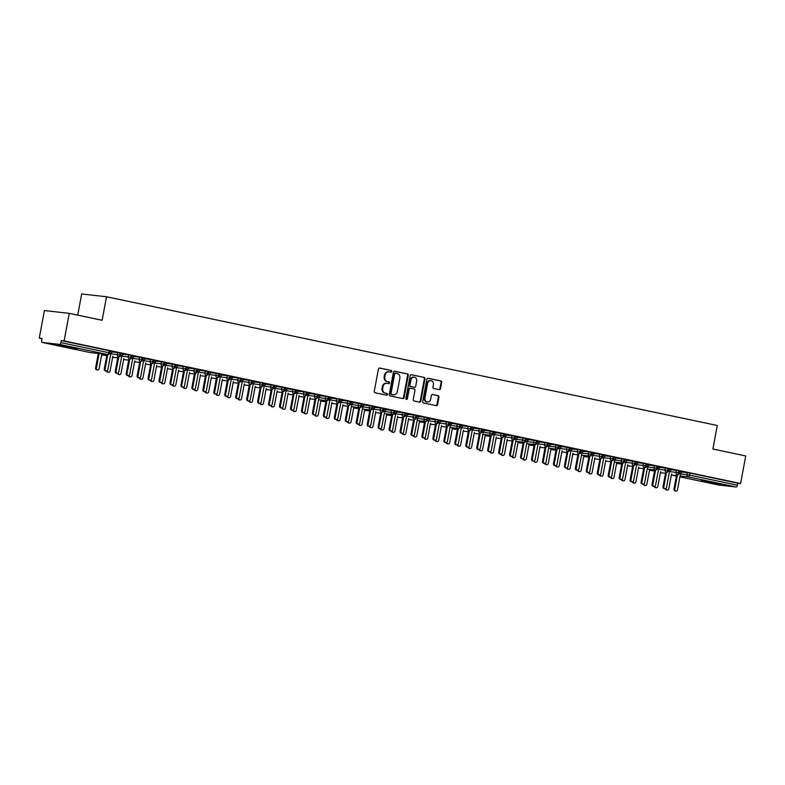 <?xml version="1.0" encoding="UTF-8"?>
<svg xmlns="http://www.w3.org/2000/svg" width="785" height="785" viewBox="0 0 785 785"><rect width="100%" height="100%" fill="white"/><g stroke="black" fill="none" stroke-linecap="round" stroke-linejoin="round"><path stroke-width="1.18" d="M391.744 371.482A0.883 0.765 96.4 0 0 391.156 370.461L379.734 368.057A1.256 1.099 96.4 0 0 378.419 369.058L374.259 391.293A1.256 1.099 96.4 0 0 375.102 392.755L386.534 395.169A0.883 0.765 96.4 0 0 386.858 393.432L385.376 393.128A4.023 3.513 96.4 0 1 382.678 388.447L383.021 386.593A4.023 3.513 96.4 0 1 386.917 383.315A4.023 3.513 96.4 0 1 387.201 383.365L388.683 383.679A0.883 0.765 96.4 0 0 389.007 381.952L387.525 381.638A4.023 3.513 96.4 0 1 384.827 376.957L385.17 375.102A4.023 3.513 96.4 0 1 389.066 371.835A4.023 3.513 96.4 0 1 389.35 371.884L390.832 372.188A0.883 0.765 96.4 0 0 391.744 371.482M390.498 372.119A0.883 0.765 96.4 0 0 390.537 370.392L379.39 368.047M386.191 395.09A0.883 0.765 96.4 0 0 386.24 393.363L385.376 393.128M388.349 383.61A0.883 0.765 96.4 0 0 388.389 381.883L387.525 381.638M706.166 482L701.182 480.705L706.098 481.274L720.826 484.384L706.166 482M62.535 346.342L57.55 345.047L62.466 345.606L77.195 348.726L62.535 346.342M439.237 389.645A1.256 1.099 96.4 0 0 440.542 388.644L441.71 382.403A1.256 1.099 96.4 0 0 440.866 380.941L428.178 378.262A1.256 1.099 96.4 0 0 426.863 379.273L422.703 401.508A1.256 1.099 96.4 0 0 423.547 402.97L436.244 405.639A1.256 1.099 96.4 0 0 437.549 404.638L438.952 397.102A1.256 1.099 96.4 0 0 438.108 395.64L432.682 394.492A1.256 1.099 96.4 0 0 431.377 395.503L430.68 399.241A3.366 2.934 96.4 0 1 424.921 398.024L427.658 383.384A3.366 2.934 96.4 0 1 433.418 384.601L432.957 387.044A1.256 1.099 96.4 0 0 433.801 388.506L439.237 389.645M42.243 342.446L90.147 352.543L107.545 354.496L59.64 344.399L42.243 342.446A1.923 0.932 -78.1 0 1 42.204 342.437A1.923 0.932 -78.1 0 1 41.664 340.454L42.047 338.443L39.25 338.129L44.411 310.566L69.257 313.362L64.095 340.916L61.299 340.602L60.926 342.613L108.83 352.71L109.203 350.699L61.299 340.602M69.257 313.362L102.119 320.29L106.525 296.759L717.284 425.49L712.888 449.02L745.75 455.948L740.589 483.501L64.095 340.916M408.269 375.348A1.256 1.099 96.4 0 0 407.415 373.896L394.727 371.217A1.256 1.099 96.4 0 0 393.422 372.227L389.262 394.453A1.256 1.099 96.4 0 0 390.106 395.915L402.793 398.594A1.256 1.099 96.4 0 0 404.108 397.583L408.269 375.348L407.641 375.279A1.256 1.099 96.4 0 0 406.797 373.817L394.394 371.207M411.448 374.739L424.145 377.418A1.256 1.099 96.4 0 1 424.989 378.88L420.829 401.106A1.256 1.099 96.4 0 1 419.514 402.116L414.087 400.968A1.256 1.099 96.4 0 1 413.244 399.506L414.931 390.498A1.256 1.099 96.4 0 0 414.087 389.036L410.486 388.271A1.256 1.099 96.4 0 0 409.181 389.281L407.425 398.672A0.883 0.765 96.4 0 1 405.914 398.348L410.143 375.75A1.256 1.099 96.4 0 1 411.448 374.739L411.271 374.72M106.525 296.759L81.679 293.963L77.715 315.138M59.64 344.399A1.923 0.932 -78.1 0 0 60.926 342.613M740.589 483.501L737.802 483.187L737.419 485.209A1.923 0.932 101.9 0 1 736.134 486.985L718.746 485.032A1.923 0.932 101.9 0 1 718.697 485.032A1.923 0.932 101.9 0 1 718.658 485.012M41.997 338.708L39.25 338.129M112.53 351.915L110.086 351.366M737.802 483.187L689.897 473.09L689.515 475.111L737.419 485.209M680.458 473.924L686.944 474.66L687.317 472.639L682.126 472.06M687.317 472.639L689.897 473.09M109.203 350.699L110.165 350.944L109.782 352.956L108.83 352.71A1.923 0.932 -78.1 0 1 107.545 354.496A1.923 1.678 96.4 0 0 107.682 354.516A1.923 1.923 0 0 0 109.782 352.956M669.507 471.618L675.983 472.344L676.366 470.333L679.839 471.02L679.467 473.031L678.564 472.796A1.923 0.932 101.9 0 1 677.278 474.582L677.367 474.591C678.77 474.444 679.476 473.924 679.467 473.031M676.366 470.333L671.175 469.754M682.214 471.991L679.761 471.442M658.546 469.312L665.032 470.038L665.405 468.027L668.889 468.714L668.506 470.725L667.603 470.49A1.923 0.932 101.9 0 1 666.318 472.276L666.406 472.285C667.819 472.138 668.516 471.618 668.506 470.725M665.405 468.027L660.214 467.438M665.003 488.721L664.188 488.633A1.599 1.393 -83.6 0 1 663.001 486.759L663.806 486.847A1.599 1.393 96.4 0 0 666.553 487.426L669.634 470.941L671.626 469.724L668.81 469.126M647.596 466.996L654.082 467.732L654.455 465.711L657.928 466.408L657.555 468.419L656.653 468.184A1.923 0.932 101.9 0 1 655.367 469.96L647.213 469.047L655.455 469.979C656.859 469.832 657.565 469.312 657.555 468.419M654.455 465.711L649.264 465.132M660.303 467.369L657.85 466.82M636.645 464.691L643.121 465.417L643.494 463.405L646.977 464.092L646.605 466.104L645.692 465.868A1.923 0.932 101.9 0 1 644.416 467.654L644.495 467.664C645.908 467.517 646.605 466.996 646.605 466.104M643.494 463.405L638.303 462.826M649.352 465.063L646.899 464.514M625.684 462.385L632.17 463.111L632.543 461.099L636.017 461.786L635.644 463.798L634.741 463.562A1.923 0.932 101.9 0 1 633.456 465.348L633.544 465.358C634.947 465.211 635.654 464.691 635.644 463.798M632.543 461.099L627.352 460.51M638.391 462.757L635.938 462.198M614.733 460.079L621.21 460.805L621.592 458.793L625.066 459.48L624.693 461.492L623.79 461.256A1.923 0.932 101.9 0 1 622.505 463.032L614.351 462.12L622.583 463.052C623.996 462.905 624.693 462.385 624.693 461.492M621.592 458.793L616.392 458.204M627.441 460.442L624.988 459.892M603.773 457.763L610.259 458.489L610.632 456.477L614.106 457.164L613.733 459.186L612.83 458.94A1.923 0.932 101.9 0 1 611.544 460.726L611.633 460.736C613.036 460.589 613.742 460.069 613.733 459.186M610.632 456.477L605.441 455.899M616.48 458.136L614.037 457.586M592.822 455.457L599.298 456.183L599.681 454.172L603.155 454.858L602.782 456.87L601.879 456.635A1.923 0.932 101.9 0 1 600.594 458.42L600.672 458.43C602.085 458.283 602.782 457.763 602.782 456.87M599.681 454.172L594.481 453.583M605.529 455.83L603.076 455.271M581.862 453.151L588.348 453.877L588.721 451.866L592.204 452.552L591.821 454.564L590.919 454.329A1.923 0.932 101.9 0 1 589.633 456.105L581.479 455.192L589.721 456.124C591.125 455.977 591.831 455.457 591.821 454.564M588.721 451.866L583.53 451.277M594.569 453.514L592.125 452.965M570.911 450.835L577.387 451.561L577.77 449.55L581.243 450.237L580.871 452.258L579.968 452.013A1.923 0.932 101.9 0 1 578.682 453.799L578.761 453.808C580.174 453.661 580.871 453.151 580.871 452.258M577.77 449.55L572.569 448.971M583.618 451.208L581.165 450.659M559.95 448.529L566.436 449.255L566.809 447.244L570.293 447.931L569.91 449.942L569.007 449.707A1.923 0.932 101.9 0 1 567.722 451.493L567.81 451.503C569.213 451.355 569.92 450.835 569.91 449.942M566.809 447.244L561.618 446.655M572.658 448.902L570.214 448.343M549 446.223L555.476 446.95L555.859 444.938L559.332 445.625L558.959 447.636L558.057 447.401A1.923 0.932 101.9 0 1 556.771 449.177L548.617 448.264L556.85 449.197C558.263 449.049 558.959 448.529 558.959 447.636M555.859 444.938L550.668 444.349M561.707 446.587L559.254 446.037M538.039 443.908L544.525 444.634L544.898 442.622L548.381 443.309L547.999 445.33L547.096 445.085A1.923 0.932 101.9 0 1 545.81 446.871L545.899 446.881C547.302 446.734 548.009 446.223 547.999 445.33M544.898 442.622L539.707 442.043M544.496 463.327L543.681 463.238A1.599 1.393 -83.6 0 1 542.494 461.354L543.298 461.443A1.599 1.393 96.4 0 0 546.036 462.022L549.127 445.537L551.119 444.32L548.303 443.731M527.088 441.602L533.564 442.328L533.947 440.316L537.421 441.003L537.048 443.015L536.145 442.779A1.923 0.932 101.9 0 1 534.86 444.565L526.706 443.643M533.947 440.316L528.756 439.728M539.795 441.975L537.342 441.425M516.128 439.296L522.614 440.022L522.987 438.01L526.47 438.697L526.087 440.709L525.185 440.473A1.923 0.932 101.9 0 1 523.899 442.249L515.745 441.337L523.987 442.269C525.401 442.122 526.097 441.602 526.087 440.709M522.987 438.01L517.796 437.422M528.845 439.669L526.392 439.109M505.177 436.98L511.653 437.706L512.036 435.695L515.51 436.382L515.137 438.403L514.234 438.158A1.923 0.932 101.9 0 1 512.948 439.943L513.027 439.953C514.44 439.806 515.146 439.296 515.137 438.403M512.036 435.695L506.845 435.116M511.624 456.399L510.819 456.311A1.599 1.393 -83.6 0 1 509.622 454.427L510.436 454.515A1.599 1.393 96.4 0 0 513.174 455.094L516.255 438.609L518.247 437.392L515.431 436.803M494.216 434.674L500.702 435.4L501.075 433.389L504.559 434.076L504.176 436.087L503.273 435.852A1.923 0.932 101.9 0 1 501.988 437.637L502.076 437.647C503.489 437.5 504.186 436.98 504.176 436.087M501.075 433.389L495.885 432.8M506.933 435.047L504.48 434.498M483.266 432.368L489.742 433.094L490.125 431.083L493.598 431.77L493.225 433.781L492.323 433.546A1.923 0.932 101.9 0 1 491.037 435.322L482.883 434.409L491.116 435.341C492.529 435.194 493.235 434.674 493.225 433.781M490.125 431.083L484.934 430.494M495.973 432.741L493.52 432.182M472.305 430.052L478.791 430.779L479.164 428.767L482.647 429.454L482.265 431.475L481.362 431.23A1.923 0.932 101.9 0 1 480.077 433.016L480.165 433.026C481.578 432.878 482.275 432.368 482.265 431.475M479.164 428.767L473.973 428.188M485.022 430.425L482.569 429.876M461.354 427.746L467.831 428.473L468.213 426.461L471.687 427.148L471.314 429.159L470.411 428.924A1.923 0.932 101.9 0 1 469.126 430.71L469.204 430.72C470.617 430.572 471.324 430.052 471.314 429.159M468.213 426.461L463.022 425.882M474.061 428.119L471.608 427.57M450.394 425.441L456.88 426.167L457.253 424.155L460.736 424.842L460.353 426.854L459.451 426.618A1.923 0.932 101.9 0 1 458.165 428.394L450.011 427.482L458.254 428.414C459.667 428.267 460.363 427.746 460.353 426.854M457.253 424.155L452.062 423.566M463.111 425.813L460.658 425.254M439.443 423.125L445.929 423.851L446.302 421.839L449.776 422.526L449.403 424.548L448.5 424.302A1.923 0.932 101.9 0 1 447.214 426.088L447.303 426.098C448.706 425.951 449.412 425.441 449.403 424.548M446.302 421.839L441.111 421.26M452.15 423.498L449.697 422.948M428.482 420.819L434.968 421.545L435.341 419.533L438.825 420.22L438.442 422.232L437.539 421.996A1.923 0.932 101.9 0 1 436.254 423.782L436.342 423.792C437.755 423.645 438.452 423.125 438.442 422.232M435.341 419.533L430.151 418.954M441.199 421.192L438.746 420.642M417.532 418.513L424.018 419.239L424.391 417.227L427.864 417.914L427.491 419.926L426.589 419.69A1.923 0.932 101.9 0 1 425.303 421.466L417.149 420.554L425.391 421.486C426.795 421.339 427.501 420.819 427.491 419.926M424.391 417.227L419.2 416.639M430.239 418.886L427.786 418.326M406.581 416.197L413.057 416.923L413.43 414.912L416.913 415.599L416.541 417.62L415.628 417.375A1.923 0.932 101.9 0 1 414.352 419.161L414.431 419.17C415.844 419.023 416.541 418.513 416.541 417.62M413.43 414.912L408.239 414.333M419.288 416.57L416.835 416.021M395.62 413.891L402.106 414.617L402.479 412.606L405.953 413.293L405.58 415.304L404.677 415.069A1.923 0.932 101.9 0 1 403.392 416.855L403.48 416.864C404.883 416.717 405.59 416.197 405.58 415.304M402.479 412.606L397.288 412.027M408.328 414.264L405.874 413.715M384.67 411.585L391.146 412.311L391.529 410.3L395.002 410.987L394.629 412.998L393.727 412.763A1.923 0.932 101.9 0 1 392.441 414.539L384.287 413.626L392.52 414.558C393.933 414.411 394.629 413.891 394.629 412.998M391.529 410.3L386.328 409.711M397.377 411.958L394.924 411.399M373.709 409.27L380.195 409.996L380.568 407.984L384.042 408.671L383.669 410.692L382.766 410.447A1.923 0.932 101.9 0 1 381.481 412.233L381.569 412.243C382.972 412.105 383.679 411.585 383.669 410.692M380.568 407.984L375.377 407.405M386.416 409.642L383.973 409.093M362.758 406.964L369.235 407.69L369.617 405.678L373.091 406.365L372.718 408.377L371.815 408.141A1.923 0.932 101.9 0 1 370.53 409.927L362.376 409.005M369.617 405.678L364.417 405.099M375.465 407.337L373.012 406.787M351.798 404.658L358.284 405.384L358.657 403.372L362.14 404.059L361.757 406.071L360.855 405.835A1.923 0.932 101.9 0 1 359.569 407.611L351.415 406.699L359.658 407.631C361.061 407.484 361.767 406.964 361.757 406.071M358.657 403.372L353.466 402.784M364.505 405.031L362.062 404.471M340.847 402.342L347.323 403.068L347.706 401.057L351.18 401.743L350.807 403.765L349.904 403.519A1.923 0.932 101.9 0 1 348.618 405.305L348.697 405.315C350.11 405.178 350.807 404.658 350.807 403.765M347.706 401.057L342.505 400.478M353.554 402.715L351.101 402.165M329.886 400.036L336.373 400.762L336.745 398.751L340.229 399.437L339.846 401.449L338.943 401.213A1.923 0.932 101.9 0 1 337.658 402.999L337.746 403.009C339.149 402.862 339.856 402.342 339.846 401.449M336.745 398.751L331.555 398.172M342.594 400.409L340.15 399.859M318.936 397.73L325.412 398.456L325.795 396.445L329.268 397.132L328.895 399.143L327.993 398.908A1.923 0.932 101.9 0 1 326.707 400.684L318.553 399.771L326.786 400.703C328.199 400.556 328.895 400.036 328.895 399.143M325.795 396.445L320.604 395.856M325.382 417.139L324.578 417.051A1.599 1.393 -83.6 0 1 323.381 415.167L324.195 415.265A1.599 1.393 96.4 0 0 326.933 415.834L330.014 399.359L332.006 398.142L329.19 397.544M307.975 395.414L314.461 396.15L314.834 394.129L318.317 394.816L317.935 396.837L317.032 396.592A1.923 0.932 101.9 0 1 315.747 398.378L315.835 398.387C317.238 398.25 317.945 397.73 317.935 396.837M314.834 394.129L309.643 393.55M320.692 395.787L318.239 395.238M297.024 393.108L303.501 393.834L303.883 391.823L307.357 392.51L306.984 394.521L306.081 394.286A1.923 0.932 101.9 0 1 304.796 396.072L304.874 396.082C306.287 395.934 306.984 395.414 306.984 394.521M303.883 391.823L298.692 391.244M309.732 393.481L307.278 392.932M286.064 390.802L292.55 391.529L292.923 389.517L296.406 390.204L296.024 392.215L295.121 391.98A1.923 0.932 101.9 0 1 293.835 393.766L293.924 393.776C295.337 393.628 296.033 393.108 296.024 392.215M292.923 389.517L287.732 388.928M298.781 391.175L296.328 390.616M275.113 388.487L281.589 389.223L281.972 387.201L285.446 387.898L285.073 389.909L284.17 389.664A1.923 0.932 101.9 0 1 282.885 391.45L282.963 391.46C284.376 391.322 285.083 390.802 285.073 389.909M281.972 387.201L276.781 386.622M287.82 388.86L285.367 388.31M264.152 386.181L270.639 386.907L271.011 384.895L274.495 385.582L274.112 387.594L273.209 387.358A1.923 0.932 101.9 0 1 271.924 389.144L272.012 389.154C273.425 389.007 274.122 388.487 274.112 387.594M271.011 384.895L265.821 384.316M276.87 386.554L274.416 386.004M253.202 383.875L259.678 384.601L260.061 382.589L263.534 383.276L263.161 385.288L262.259 385.052A1.923 0.932 101.9 0 1 260.973 386.838L261.052 386.848C262.465 386.701 263.171 386.181 263.161 385.288M260.061 382.589L254.87 382.001M265.909 384.248L263.456 383.688M242.241 381.559L248.727 382.295L249.1 380.274L252.584 380.97L252.201 382.982L251.298 382.746A1.923 0.932 101.9 0 1 250.013 384.522L250.101 384.532C251.514 384.395 252.211 383.875 252.201 382.982M249.1 380.274L243.909 379.695M254.958 381.932L252.505 381.382M231.29 379.253L237.767 379.979L238.149 377.968L241.623 378.655L241.25 380.666L240.347 380.431A1.923 0.932 101.9 0 1 239.062 382.216L239.14 382.226C240.553 382.079 241.26 381.559 241.25 380.666M238.149 377.968L232.959 377.389M243.998 379.626L241.544 379.076M220.33 376.947L226.816 377.673L227.189 375.662L230.672 376.349L230.29 378.36L229.387 378.125A1.923 0.932 101.9 0 1 228.101 379.911L228.19 379.92C229.603 379.773 230.299 379.253 230.29 378.36M227.189 375.662L221.998 375.073M233.047 377.32L230.594 376.761M209.379 374.631L215.865 375.367L216.238 373.346L219.712 374.043L219.339 376.054L218.436 375.819A1.923 0.932 101.9 0 1 217.151 377.595L217.239 377.605C218.642 377.467 219.349 376.947 219.339 376.054M216.238 373.346L211.047 372.767M215.826 394.05L215.021 393.962A1.599 1.393 -83.6 0 1 213.834 392.078L214.639 392.166A1.599 1.393 96.4 0 0 217.376 392.745L220.457 376.26L222.449 375.053L219.633 374.455M198.419 372.325L204.905 373.052L205.277 371.04L208.761 371.727L208.378 373.738L207.475 373.503A1.923 0.932 101.9 0 1 206.2 375.289L206.278 375.299C207.691 375.151 208.388 374.631 208.378 373.738M205.277 371.04L200.087 370.461M211.136 372.698L208.682 372.149M187.468 370.02L193.954 370.746L194.327 368.734L197.8 369.421L197.427 371.433L196.525 371.197A1.923 0.932 101.9 0 1 195.239 372.983L195.328 372.993C196.731 372.846 197.437 372.325 197.427 371.433M194.327 368.734L189.136 368.145M200.175 370.392L197.722 369.833M176.517 367.704L182.993 368.44L183.366 366.418L186.85 367.115L186.477 369.127L185.574 368.891A1.923 0.932 101.9 0 1 184.289 370.667L184.367 370.677C185.78 370.54 186.477 370.02 186.477 369.127M183.366 366.418L178.175 365.839M189.224 368.077L186.771 367.527M165.556 365.398L172.043 366.124L172.415 364.112L175.889 364.799L175.516 366.811L174.613 366.575A1.923 0.932 101.9 0 1 173.328 368.361L173.416 368.371C174.819 368.224 175.526 367.704 175.516 366.811M172.415 364.112L167.225 363.534M178.264 365.771L175.82 365.221M154.606 363.092L161.082 363.818L161.465 361.807L164.938 362.493L164.565 364.505L163.663 364.269A1.923 0.932 101.9 0 1 162.377 366.055L162.456 366.065C163.869 365.918 164.565 365.398 164.565 364.505M161.465 361.807L156.264 361.218M167.313 363.465L164.86 362.905M143.645 360.776L150.131 361.512L150.504 359.491L153.978 360.187L153.605 362.199L152.702 361.963A1.923 0.932 101.9 0 1 151.417 363.74L151.505 363.749C152.908 363.612 153.615 363.092 153.605 362.199M150.504 359.491L145.313 358.912M156.352 361.149L153.909 360.6M132.694 358.47L139.171 359.196L139.553 357.185L143.027 357.872L142.654 359.883L141.751 359.648A1.923 0.932 101.9 0 1 140.466 361.434L140.544 361.443C141.957 361.296 142.654 360.776 142.654 359.883M139.553 357.185L134.353 356.606M145.402 358.843L142.948 358.294M121.734 356.164L128.22 356.89L128.593 354.879L132.076 355.566L131.694 357.577L130.791 357.342A1.923 0.932 101.9 0 1 129.505 359.128L129.594 359.137C130.997 358.99 131.703 358.47 131.694 357.577M128.593 354.879L123.402 354.29M134.441 356.537L131.998 355.978M110.783 353.849L117.259 354.584L117.642 352.563L121.116 353.26L120.743 355.271L119.84 355.036A1.923 0.932 101.9 0 1 118.555 356.812L118.633 356.822C120.046 356.684 120.743 356.164 120.743 355.271M117.642 352.563L112.441 351.984M123.49 354.221L121.037 353.672M106.799 355.497L101.697 354.918L106.799 355.497M120.213 353.014L119.84 355.036L117.259 354.584A1.923 1.678 96.4 0 0 118.633 356.822M117.76 357.803L112.657 357.234L117.76 357.803M131.173 355.33L130.791 357.342L128.22 356.89A1.923 1.678 96.4 0 0 129.594 359.137M128.711 360.109L123.608 359.54L128.711 360.119M142.124 357.636L141.751 359.648L139.171 359.196A1.923 1.678 96.4 0 0 140.544 361.443M139.671 362.425L134.569 361.846L139.671 362.425M153.075 359.942L152.702 361.963L150.131 361.512A1.923 1.678 96.4 0 0 151.505 363.749M150.622 364.731L145.519 364.161L150.622 364.731M164.036 362.258L163.663 364.269L161.082 363.818A1.923 1.678 96.4 0 0 162.456 366.065M161.582 367.037L156.48 366.467L161.582 367.046M174.986 364.564L174.613 366.575L172.043 366.124A1.923 1.678 96.4 0 0 173.416 368.371M167.431 368.783L172.533 369.352L167.431 368.773M185.947 366.87L185.574 368.891L182.993 368.44A1.923 1.678 96.4 0 0 184.367 370.677M183.494 371.658L178.391 371.089L183.484 371.658M196.898 369.185L196.525 371.197L193.954 370.746A1.923 1.678 96.4 0 0 195.328 372.993M194.444 373.964L189.342 373.395L194.444 373.974M207.858 371.491L207.475 373.503L204.905 373.052A1.923 1.678 96.4 0 0 206.278 375.299M205.395 376.28L200.303 375.701L205.395 376.28M218.809 373.797L218.436 375.819L215.865 375.367A1.923 1.678 96.4 0 0 217.239 377.605M216.356 378.586L211.253 378.017L216.356 378.586M229.769 376.113L229.387 378.125L226.816 377.673A1.923 1.678 96.4 0 0 228.19 379.92M227.307 380.892L222.214 380.323L227.307 380.902M240.72 378.419L240.347 380.431L237.767 379.979A1.923 1.678 96.4 0 0 239.14 382.226M238.267 383.208L233.165 382.629L238.267 383.208M251.681 380.725L251.298 382.746L248.727 382.295A1.923 1.678 96.4 0 0 250.101 384.532M249.218 385.513L244.125 384.944L249.218 385.513M262.632 383.041L262.259 385.052L259.678 384.601A1.923 1.678 96.4 0 0 261.052 386.848M260.178 387.819L255.076 387.25L260.178 387.829M273.592 385.347L273.209 387.358L270.639 386.907A1.923 1.678 96.4 0 0 272.012 389.154M271.129 390.135L266.036 389.556L271.129 390.135M284.543 387.653L284.17 389.664L281.589 389.223A1.923 1.678 96.4 0 0 282.963 391.46M282.09 392.441L276.987 391.872L282.09 392.441M295.503 389.968L295.121 391.98L292.55 391.529A1.923 1.678 96.4 0 0 293.924 393.776M293.04 394.747L287.948 394.178L293.04 394.757M306.454 392.274L306.081 394.286L303.501 393.834A1.923 1.678 96.4 0 0 304.874 396.082M304.001 397.063L298.899 396.484L304.001 397.063M317.415 394.58L317.032 396.592L314.461 396.15A1.923 1.678 96.4 0 0 315.835 398.387M314.952 399.369L309.849 398.8L314.952 399.369M328.365 396.896L327.993 398.908L325.412 398.456A1.923 1.678 96.4 0 0 326.786 400.703M325.912 401.675L320.81 401.106L325.912 401.685M339.326 399.202L338.943 401.213L336.373 400.762A1.923 1.678 96.4 0 0 337.746 403.009M331.761 403.421L336.863 403.99L331.761 403.411M350.277 401.508L349.904 403.519L347.323 403.068A1.923 1.678 96.4 0 0 348.697 405.315M347.824 406.296L342.721 405.727L347.824 406.296M361.237 403.824L360.855 405.835L358.284 405.384A1.923 1.678 96.4 0 0 359.658 407.631M358.774 408.602L353.672 408.033L358.774 408.612M372.188 406.13L371.815 408.141L369.235 407.69A1.923 1.678 96.4 0 0 370.608 409.937L362.376 409.014M369.735 410.918L364.632 410.339L369.735 410.918M383.139 408.435L382.766 410.447L380.195 409.996A1.923 1.678 96.4 0 0 381.569 412.243M380.686 413.224L375.583 412.655L380.686 413.224M394.099 410.751L393.727 412.763L391.146 412.311A1.923 1.678 96.4 0 0 392.52 414.558M391.646 415.53L386.544 414.961L391.646 415.54M405.05 413.057L404.677 415.069L402.106 414.617A1.923 1.678 96.4 0 0 403.48 416.864M402.597 417.846L397.495 417.267L402.597 417.846M416.011 415.363L415.628 417.375L413.057 416.923A1.923 1.678 96.4 0 0 414.431 419.17M413.558 420.152L408.455 419.582L413.548 420.152M426.962 417.679L426.589 419.69L424.018 419.239A1.923 1.678 96.4 0 0 425.391 421.486M424.508 422.458L419.406 421.888L424.508 422.467M437.922 419.985L437.539 421.996L434.968 421.545A1.923 1.678 96.4 0 0 436.342 423.792M435.459 424.773L430.366 424.194L435.459 424.773M448.873 422.291L448.5 424.302L445.929 423.851A1.923 1.678 96.4 0 0 447.303 426.098M446.42 427.079L441.317 426.51L446.42 427.079M459.833 424.606L459.451 426.618L456.88 426.167A1.923 1.678 96.4 0 0 458.254 428.414M457.37 429.385L452.278 428.816L457.37 429.395M470.784 426.912L470.411 428.924L467.831 428.473A1.923 1.678 96.4 0 0 469.204 430.72M468.331 431.701L463.228 431.122L468.331 431.701M481.745 429.218L481.362 431.23L478.791 430.779A1.923 1.678 96.4 0 0 480.165 433.026M479.282 434.007L474.189 433.438L479.282 434.007M492.695 431.534L492.323 433.546L489.742 433.094A1.923 1.678 96.4 0 0 491.116 435.341M490.242 436.313L485.14 435.744L490.242 436.313M503.656 433.84L503.273 435.852L500.702 435.4A1.923 1.678 96.4 0 0 502.076 437.647M501.193 438.629L496.1 438.05L501.193 438.629M514.607 436.146L514.234 438.158L511.653 437.706A1.923 1.678 96.4 0 0 513.027 439.953M512.154 440.935L507.051 440.365L512.154 440.935M525.567 438.462L525.185 440.473L522.614 440.022A1.923 1.678 96.4 0 0 523.987 442.269M523.104 443.24L518.012 442.671L523.104 443.24M536.518 440.768L536.145 442.779L533.564 442.328A1.923 1.678 96.4 0 0 534.938 444.575L526.706 443.653M534.065 445.556L528.962 444.977L534.065 445.556M547.479 443.074L547.096 445.085L544.525 444.634A1.923 1.678 96.4 0 0 545.899 446.881M545.016 447.862L539.913 447.293L545.016 447.862M558.429 445.389L558.057 447.401L555.476 446.95A1.923 1.678 96.4 0 0 556.85 449.197M555.976 450.168L550.874 449.599L555.976 450.168M569.39 447.695L569.007 449.707L566.436 449.255A1.923 1.678 96.4 0 0 567.81 451.503M566.927 452.484L561.824 451.905L566.927 452.484M580.341 450.001L579.968 452.013L577.387 451.561A1.923 1.678 96.4 0 0 578.761 453.808M577.888 454.79L572.785 454.211L577.888 454.79M591.301 452.307L590.919 454.329L588.348 453.877A1.923 1.678 96.4 0 0 589.721 456.124M588.838 457.096L583.736 456.527L588.838 457.096M602.252 454.623L601.879 456.635L599.298 456.183A1.923 1.678 96.4 0 0 600.672 458.43M599.799 459.411L594.696 458.832L599.799 459.411M613.203 456.929L612.83 458.94L610.259 458.489A1.923 1.678 96.4 0 0 611.633 460.736M610.75 461.717L605.647 461.138L610.75 461.717M624.163 459.235L623.79 461.256L621.21 460.805A1.923 1.678 96.4 0 0 622.583 463.052M621.71 464.023L616.608 463.454L621.71 464.023M635.114 461.551L634.741 463.562L632.17 463.111A1.923 1.678 96.4 0 0 633.544 465.358M632.661 466.339L627.558 465.76L632.661 466.339M646.075 463.856L645.692 465.868L643.121 465.417A1.923 1.678 96.4 0 0 644.495 467.664M643.621 468.645L638.519 468.066L643.612 468.645M657.025 466.162L656.653 468.184L654.082 467.732A1.923 1.678 96.4 0 0 655.455 469.979M654.572 470.951L649.47 470.382L654.572 470.951M667.986 468.478L667.603 470.49L665.032 470.038A1.923 1.678 96.4 0 0 666.406 472.285M665.523 473.257L660.43 472.688L665.523 473.267M678.937 470.784L678.564 472.796L675.983 472.344A1.923 1.678 96.4 0 0 677.367 474.591M388.732 371.805A4.023 3.513 96.4 0 0 388.438 371.766A4.023 3.513 96.4 0 0 384.552 375.034L385.17 375.102M386.907 381.569A4.023 3.513 96.4 0 1 384.208 376.888L384.552 375.034M386.583 383.296A4.023 3.513 96.4 0 0 386.289 383.247A4.023 3.513 96.4 0 0 382.403 386.524L383.021 386.593M384.758 393.049A4.023 3.513 96.4 0 1 382.06 388.379L382.403 386.524M402.519 398.535A1.256 1.099 96.4 0 0 403.48 397.514L407.641 375.279M395.591 373.199A0.883 0.765 96.4 0 0 394.678 373.905L391.028 393.413A0.883 0.765 96.4 0 0 391.617 394.443L393.177 394.767A4.023 3.513 96.4 0 0 393.462 394.816A4.023 3.513 96.4 0 0 397.357 391.538L399.85 378.203A4.023 3.513 96.4 0 0 397.151 373.523L395.591 373.199M395.463 373.179L394.973 373.12A0.883 0.765 96.4 0 0 394.05 373.827L394.678 373.905M393.138 394.767A4.023 3.513 96.4 0 1 392.843 394.747A4.023 3.513 96.4 0 1 392.549 394.698L390.989 394.364A0.883 0.765 96.4 0 1 390.4 393.344L394.05 373.827M411.114 374.73L424.145 377.418M419.239 402.057A1.256 1.099 96.4 0 0 420.201 401.037L424.361 378.812A1.256 1.099 96.4 0 0 423.517 377.349M410.3 388.251L409.868 388.202A1.256 1.099 96.4 0 0 408.553 389.213L406.797 398.603L407.425 398.672M406.267 399.271A0.883 0.765 96.4 0 0 406.797 398.603M416.678 381.137A3.366 2.934 96.4 0 0 410.928 379.93L409.966 385.082A1.256 1.099 96.4 0 0 410.81 386.544L414.411 387.299A1.256 1.099 96.4 0 0 415.716 386.298L416.678 381.137M414.186 377.192L413.558 377.124A3.366 2.934 96.4 0 0 410.31 379.852L410.928 379.93M413.97 387.25A1.256 1.099 96.4 0 1 413.793 387.231L410.192 386.475A1.256 1.099 96.4 0 1 409.338 385.013L410.31 379.852M430.916 380.656L430.298 380.578A3.366 2.934 96.4 0 0 427.04 383.315L427.658 383.384M427.423 401.979L426.804 401.9A3.366 2.934 96.4 0 1 424.302 397.956L427.04 383.315M435.96 405.58A1.256 1.099 96.4 0 0 436.921 404.56L438.334 397.033A1.256 1.099 96.4 0 0 437.49 395.571L432.339 394.482M438.952 389.586A1.256 1.099 96.4 0 0 439.914 388.565L441.082 382.334A1.256 1.099 96.4 0 0 440.238 380.872L427.835 378.252M97.575 369.98L96.771 369.892A1.599 1.393 -83.6 0 1 95.584 368.008L96.388 368.106A1.599 1.393 96.4 0 0 99.126 368.675L101.903 353.868M99.106 353.554L96.388 368.106M98.302 353.466L95.584 368.008M106.279 370.962L105.465 370.863A1.599 1.393 -83.6 0 1 104.277 368.989L105.082 369.078A1.599 1.393 96.4 0 0 107.82 369.656L110.911 353.171L112.569 351.886M104.277 368.989L106.996 354.437M105.082 369.078L107.81 354.526M107.319 370.599A1.599 1.393 96.4 0 0 108.536 372.296L107.722 372.198A1.599 1.393 -83.6 0 1 106.534 370.962M108.536 372.296A1.599 1.393 96.4 0 0 110.086 370.991L112.854 356.174M118.27 372.904A1.599 1.393 96.4 0 0 119.487 374.602L118.682 374.514A1.599 1.393 -83.6 0 1 117.485 373.267M119.487 374.602A1.599 1.393 96.4 0 0 121.037 373.297L123.804 358.49M129.231 375.21A1.599 1.393 96.4 0 0 130.447 376.908L129.633 376.82A1.599 1.393 -83.6 0 1 128.446 375.583M130.447 376.908A1.599 1.393 96.4 0 0 131.988 375.603L134.765 360.796M140.181 377.526A1.599 1.393 96.4 0 0 141.398 379.214L140.594 379.126A1.599 1.393 -83.6 0 1 139.396 377.889M141.398 379.214A1.599 1.393 96.4 0 0 142.948 377.919L145.716 363.102M117.23 373.267L116.425 373.179A1.599 1.393 -83.6 0 1 115.228 371.295L116.043 371.384A1.599 1.393 96.4 0 0 118.78 371.962L121.861 355.477L123.53 354.202M115.228 371.295L117.956 356.753M116.043 371.384L118.761 356.841M128.181 375.573L127.376 375.485A1.599 1.393 -83.6 0 1 126.189 373.611L126.993 373.699A1.599 1.393 96.4 0 0 129.731 374.278L132.822 357.793L134.48 356.508M126.189 373.611L128.907 359.059M126.993 373.699L129.721 359.147M139.141 377.889L138.337 377.791A1.599 1.393 -83.6 0 1 137.139 375.917L137.954 376.005A1.599 1.393 96.4 0 0 140.692 376.584L143.773 360.099L145.441 358.814M137.139 375.917L139.867 361.365M137.954 376.005L140.672 361.453M150.092 380.195L149.287 380.107A1.599 1.393 -83.6 0 1 148.1 378.223L148.905 378.311A1.599 1.393 96.4 0 0 151.642 378.89L154.733 362.405L156.392 361.12M148.1 378.223L150.818 363.681M148.905 378.311L151.633 363.759M151.142 379.832A1.599 1.393 96.4 0 0 152.359 381.53L151.544 381.441A1.599 1.393 -83.6 0 1 150.347 380.195M152.359 381.53A1.599 1.393 96.4 0 0 153.899 380.225L156.676 365.417M161.053 382.501L160.248 382.413A1.599 1.393 -83.6 0 1 159.051 380.529L159.865 380.627A1.599 1.393 96.4 0 0 162.603 381.206L165.684 364.721L167.352 363.435M159.051 380.529L161.779 365.987M159.865 380.627L162.583 366.075M162.093 382.138A1.599 1.393 96.4 0 0 163.309 383.836L162.505 383.747A1.599 1.393 -83.6 0 1 161.308 382.511M163.309 383.836A1.599 1.393 96.4 0 0 164.86 382.53L167.627 367.723M173.053 384.454A1.599 1.393 96.4 0 0 174.27 386.141L173.456 386.053A1.599 1.393 -83.6 0 1 172.258 384.817M174.27 386.141A1.599 1.393 96.4 0 0 175.811 384.846L178.588 370.029M184.004 386.76A1.599 1.393 96.4 0 0 185.221 388.457L184.416 388.369A1.599 1.393 -83.6 0 1 183.219 387.123M185.221 388.457A1.599 1.393 96.4 0 0 186.771 387.152L189.538 372.345M194.965 389.066A1.599 1.393 96.4 0 0 196.181 390.763L195.367 390.675A1.599 1.393 -83.6 0 1 194.17 389.438M196.181 390.763A1.599 1.393 96.4 0 0 197.722 389.458L200.499 374.651M172.003 384.817L171.199 384.719A1.599 1.393 -83.6 0 1 170.011 382.844L170.816 382.933A1.599 1.393 96.4 0 0 173.554 383.512L176.645 367.027L178.303 365.741M170.011 382.844L172.729 368.293M170.816 382.933L173.544 368.381M182.964 387.123L182.159 387.034A1.599 1.393 -83.6 0 1 180.962 385.15L181.767 385.239A1.599 1.393 96.4 0 0 184.514 385.818L187.595 369.333L189.263 368.047M180.962 385.15L183.69 370.608M181.767 385.239L184.495 370.687M193.915 389.429L193.11 389.34A1.599 1.393 -83.6 0 1 191.923 387.456L192.727 387.554A1.599 1.393 96.4 0 0 195.465 388.133L198.546 371.648L200.214 370.363M191.923 387.456L194.641 372.914M192.727 387.554L195.445 373.003M204.875 391.744L204.071 391.646A1.599 1.393 -83.6 0 1 202.873 389.772L203.678 389.86A1.599 1.393 96.4 0 0 206.426 390.439L209.507 373.954L211.175 372.669M202.873 389.772L205.601 375.22M203.678 389.86L206.406 375.308M205.915 391.381A1.599 1.393 96.4 0 0 207.132 393.069L206.327 392.981A1.599 1.393 -83.6 0 1 205.13 391.744M207.132 393.069A1.599 1.393 96.4 0 0 208.682 391.774L211.45 376.957M216.876 393.687A1.599 1.393 96.4 0 0 218.093 395.385L217.278 395.297A1.599 1.393 -83.6 0 1 216.081 394.05M218.093 395.385A1.599 1.393 96.4 0 0 219.633 394.08L222.41 379.273M227.827 395.993A1.599 1.393 96.4 0 0 229.043 397.691L228.239 397.602A1.599 1.393 -83.6 0 1 227.042 396.356M229.043 397.691A1.599 1.393 96.4 0 0 230.594 396.386L233.361 381.579M238.787 398.299A1.599 1.393 96.4 0 0 239.994 399.997L239.189 399.908A1.599 1.393 -83.6 0 1 237.992 398.672M239.994 399.997A1.599 1.393 96.4 0 0 241.544 398.701L244.321 383.885M249.738 400.615A1.599 1.393 96.4 0 0 250.955 402.312L250.15 402.224A1.599 1.393 -83.6 0 1 248.953 400.978M250.955 402.312A1.599 1.393 96.4 0 0 252.505 401.007L255.272 386.2M213.834 392.078L216.552 377.536M214.639 392.166L217.357 377.614M226.786 396.356L225.972 396.268A1.599 1.393 -83.6 0 1 224.785 394.384L225.589 394.482A1.599 1.393 96.4 0 0 228.337 395.061L231.418 378.576L233.076 377.291M224.785 394.384L227.513 379.842M225.589 394.482L228.317 379.93M237.737 398.672L236.933 398.574A1.599 1.393 -83.6 0 1 235.745 396.7L236.55 396.788A1.599 1.393 96.4 0 0 239.288 397.367L242.369 380.882L244.037 379.597M235.745 396.7L238.463 382.148M236.55 396.788L239.268 382.236M248.698 400.978L247.883 400.89A1.599 1.393 -83.6 0 1 246.696 399.006L247.501 399.094A1.599 1.393 96.4 0 0 250.238 399.673L253.329 383.188L254.988 381.902M246.696 399.006L249.424 384.464M247.501 399.094L250.229 384.542M259.649 403.284L258.844 403.196A1.599 1.393 -83.6 0 1 257.657 401.312L258.461 401.41A1.599 1.393 96.4 0 0 261.199 401.989L264.28 385.504L265.948 384.218M257.657 401.312L260.375 386.769M258.461 401.41L261.179 386.858M260.698 402.921A1.599 1.393 96.4 0 0 261.905 404.618L261.101 404.53A1.599 1.393 -83.6 0 1 259.904 403.284M261.905 404.618A1.599 1.393 96.4 0 0 263.456 403.313L266.233 388.506M270.609 405.6L269.795 405.502A1.599 1.393 -83.6 0 1 268.607 403.627L269.412 403.716A1.599 1.393 96.4 0 0 272.15 404.295L275.241 387.81L276.899 386.524M268.607 403.627L271.325 389.075M269.412 403.716L272.14 389.164M271.649 405.227A1.599 1.393 96.4 0 0 272.866 406.924L272.061 406.836A1.599 1.393 -83.6 0 1 270.864 405.6M272.866 406.924A1.599 1.393 96.4 0 0 274.416 405.629L277.183 390.812M281.56 407.906L280.755 407.817A1.599 1.393 -83.6 0 1 279.558 405.933L280.373 406.022A1.599 1.393 96.4 0 0 283.11 406.601L286.191 390.116L287.86 388.83M279.558 405.933L282.286 391.391M280.373 406.022L283.091 391.47M282.61 407.543A1.599 1.393 96.4 0 0 283.817 409.24L283.012 409.142A1.599 1.393 -83.6 0 1 281.815 407.906M283.817 409.24A1.599 1.393 96.4 0 0 285.367 407.935L288.144 393.128M292.52 410.212L291.706 410.123A1.599 1.393 -83.6 0 1 290.519 408.239L291.323 408.337A1.599 1.393 96.4 0 0 294.061 408.906L297.152 392.431L298.81 391.146M290.519 408.239L293.237 393.697M291.323 408.337L294.051 393.785M293.561 409.849A1.599 1.393 96.4 0 0 294.777 411.546L293.973 411.458A1.599 1.393 -83.6 0 1 292.776 410.212M294.777 411.546A1.599 1.393 96.4 0 0 296.328 410.241L299.095 395.434M303.471 412.527L302.667 412.429A1.599 1.393 -83.6 0 1 301.469 410.555L302.284 410.643A1.599 1.393 96.4 0 0 305.022 411.222L308.103 394.737L309.771 393.452M301.469 410.555L304.197 396.003M302.284 410.643L305.002 396.091M304.511 412.154A1.599 1.393 96.4 0 0 305.728 413.852L304.923 413.764A1.599 1.393 -83.6 0 1 303.726 412.527M305.728 413.852A1.599 1.393 96.4 0 0 307.278 412.557L310.055 397.74M314.432 414.833L313.617 414.745A1.599 1.393 -83.6 0 1 312.43 412.861L313.235 412.949A1.599 1.393 96.4 0 0 315.972 413.528L319.063 397.043L320.722 395.758M312.43 412.861L315.148 398.319M313.235 412.949L315.962 398.397M315.472 414.47A1.599 1.393 96.4 0 0 316.689 416.168L315.884 416.07A1.599 1.393 -83.6 0 1 314.687 414.833M316.689 416.168A1.599 1.393 96.4 0 0 318.239 414.863L321.006 400.056M323.381 415.167L326.109 400.625M324.195 415.265L326.913 400.713M326.423 416.776A1.599 1.393 96.4 0 0 327.639 418.474L326.835 418.385A1.599 1.393 -83.6 0 1 325.638 417.139M327.639 418.474A1.599 1.393 96.4 0 0 329.19 417.169L331.967 402.362M336.343 419.455L335.529 419.357A1.599 1.393 -83.6 0 1 334.341 417.483L335.146 417.571A1.599 1.393 96.4 0 0 337.884 418.15L340.975 401.665L342.633 400.379M334.341 417.483L337.059 402.931M335.146 417.571L337.874 403.019M337.383 419.082A1.599 1.393 96.4 0 0 338.6 420.78L337.786 420.691A1.599 1.393 -83.6 0 1 336.598 419.455M338.6 420.78A1.599 1.393 96.4 0 0 340.15 419.484L342.917 404.667M347.294 421.761L346.489 421.673A1.599 1.393 -83.6 0 1 345.292 419.789L346.106 419.877A1.599 1.393 96.4 0 0 348.844 420.456L351.925 403.971L353.593 402.685M345.292 419.789L348.02 405.246M346.106 419.877L348.825 405.325M348.334 421.398A1.599 1.393 96.4 0 0 349.551 423.095L348.746 422.997A1.599 1.393 -83.6 0 1 347.549 421.761M349.551 423.095A1.599 1.393 96.4 0 0 351.101 421.79L353.868 406.983M358.245 424.067L357.44 423.978A1.599 1.393 -83.6 0 1 356.253 422.094L357.057 422.193A1.599 1.393 96.4 0 0 359.795 422.762L362.886 406.287L364.544 405.001M356.253 422.094L358.971 407.552M357.057 422.193L359.785 407.641M359.295 423.704A1.599 1.393 96.4 0 0 360.511 425.401L359.697 425.313A1.599 1.393 -83.6 0 1 358.5 424.067M360.511 425.401A1.599 1.393 96.4 0 0 362.052 424.096L364.829 409.289M369.205 426.383L368.4 426.284A1.599 1.393 -83.6 0 1 367.203 424.41L368.018 424.499A1.599 1.393 96.4 0 0 370.755 425.077L373.837 408.592L375.505 407.307M367.203 424.41L369.931 409.858M368.018 424.499L370.736 409.947M370.245 426.01A1.599 1.393 96.4 0 0 371.462 427.707L370.657 427.619A1.599 1.393 -83.6 0 1 369.46 426.383M371.462 427.707A1.599 1.393 96.4 0 0 373.012 426.412L375.779 411.595M380.156 428.688L379.351 428.6A1.599 1.393 -83.6 0 1 378.164 426.716L378.969 426.804A1.599 1.393 96.4 0 0 381.706 427.383L384.797 410.898L386.455 409.613M378.164 426.716L380.882 412.174M378.969 426.804L381.696 412.253M381.206 428.325A1.599 1.393 96.4 0 0 382.423 430.023L381.608 429.925A1.599 1.393 -83.6 0 1 380.411 428.688M382.423 430.023A1.599 1.393 96.4 0 0 383.963 428.718L386.74 413.901M391.116 430.994L390.312 430.906A1.599 1.393 -83.6 0 1 389.115 429.022L389.929 429.12A1.599 1.393 96.4 0 0 392.667 429.689L395.748 413.214L397.416 411.929M389.115 429.022L391.843 414.48M389.929 429.12L392.647 414.568M392.157 430.631A1.599 1.393 96.4 0 0 393.373 432.329L392.569 432.241A1.599 1.393 -83.6 0 1 391.372 430.994M393.373 432.329A1.599 1.393 96.4 0 0 394.924 431.024L397.691 416.217M402.067 433.31L401.263 433.212A1.599 1.393 -83.6 0 1 400.075 431.338L400.88 431.426A1.599 1.393 96.4 0 0 403.618 432.005L406.709 415.52L408.367 414.235M400.075 431.338L402.793 416.786M400.88 431.426L403.608 416.874M403.117 432.937A1.599 1.393 96.4 0 0 404.334 434.635L403.519 434.547A1.599 1.393 -83.6 0 1 402.322 433.31M404.334 434.635A1.599 1.393 96.4 0 0 405.874 433.34L408.651 418.523M413.028 435.616L412.223 435.528A1.599 1.393 -83.6 0 1 411.026 433.644L411.831 433.732A1.599 1.393 96.4 0 0 414.578 434.311L417.659 417.826L419.327 416.541M411.026 433.644L413.754 419.102M411.831 433.732L414.558 419.18M414.068 435.253A1.599 1.393 96.4 0 0 415.285 436.951L414.48 436.852A1.599 1.393 -83.6 0 1 413.283 435.616M415.285 436.951A1.599 1.393 96.4 0 0 416.835 435.646L419.602 420.829M423.978 437.922L423.174 437.834A1.599 1.393 -83.6 0 1 421.987 435.95L422.791 436.048A1.599 1.393 96.4 0 0 425.529 436.617L428.61 420.142L430.278 418.856M421.987 435.95L424.705 421.408M422.791 436.048L425.509 421.496M425.028 437.559A1.599 1.393 96.4 0 0 426.245 439.257L425.431 439.168A1.599 1.393 -83.6 0 1 424.234 437.922M426.245 439.257A1.599 1.393 96.4 0 0 427.786 437.951L430.563 423.144M434.939 440.238L434.125 440.14A1.599 1.393 -83.6 0 1 432.937 438.265L433.742 438.354A1.599 1.393 96.4 0 0 436.489 438.933L439.571 422.448L441.229 421.162M432.937 438.265L435.665 423.714M433.742 438.354L436.47 423.802M435.979 439.865A1.599 1.393 96.4 0 0 437.196 441.562L436.391 441.474A1.599 1.393 -83.6 0 1 435.194 440.238M437.196 441.562A1.599 1.393 96.4 0 0 438.746 440.267L441.513 425.45M445.89 442.544L445.085 442.455A1.599 1.393 -83.6 0 1 443.898 440.571L444.702 440.66A1.599 1.393 96.4 0 0 447.44 441.239L450.521 424.754L452.189 423.468M443.898 440.571L446.616 426.029M444.702 440.66L447.421 426.108M446.94 442.181A1.599 1.393 96.4 0 0 448.156 443.878L447.342 443.78A1.599 1.393 -83.6 0 1 446.145 442.544M448.156 443.878A1.599 1.393 96.4 0 0 449.697 442.573L452.474 427.756M456.85 444.85L456.036 444.761A1.599 1.393 -83.6 0 1 454.849 442.877L455.653 442.975A1.599 1.393 96.4 0 0 458.401 443.545L461.482 427.069L463.14 425.784M454.849 442.877L457.576 428.335M455.653 442.975L458.381 428.424M457.89 444.487A1.599 1.393 96.4 0 0 459.107 446.184L458.303 446.096A1.599 1.393 -83.6 0 1 457.105 444.85M459.107 446.184A1.599 1.393 96.4 0 0 460.658 444.879L463.425 430.072M467.801 447.165L466.996 447.067A1.599 1.393 -83.6 0 1 465.809 445.193L466.614 445.281A1.599 1.393 96.4 0 0 469.351 445.86L472.433 429.375L474.101 428.09M465.809 445.193L468.527 430.641M466.614 445.281L469.332 430.729M468.851 446.793A1.599 1.393 96.4 0 0 470.058 448.49L469.253 448.402A1.599 1.393 -83.6 0 1 468.056 447.165M470.058 448.49A1.599 1.393 96.4 0 0 471.608 447.195L474.385 432.378M478.762 449.471L477.947 449.383A1.599 1.393 -83.6 0 1 476.76 447.499L477.565 447.587A1.599 1.393 96.4 0 0 480.302 448.166L483.393 431.681L485.051 430.396M476.76 447.499L479.478 432.947M477.565 447.587L480.292 433.035M479.802 449.108A1.599 1.393 96.4 0 0 481.019 450.806L480.214 450.708A1.599 1.393 -83.6 0 1 479.017 449.471M481.019 450.806A1.599 1.393 96.4 0 0 482.569 449.501L485.336 434.684M489.712 451.777L488.908 451.689A1.599 1.393 -83.6 0 1 487.721 449.805L488.525 449.903A1.599 1.393 96.4 0 0 491.263 450.472L494.344 433.997L496.012 432.712M487.721 449.805L490.439 435.263M488.525 449.903L491.243 435.351M490.762 451.414A1.599 1.393 96.4 0 0 491.969 453.112L491.165 453.024A1.599 1.393 -83.6 0 1 489.968 451.777M491.969 453.112A1.599 1.393 96.4 0 0 493.52 451.807L496.297 437M500.673 454.083L499.859 453.995A1.599 1.393 -83.6 0 1 498.671 452.121L499.476 452.209A1.599 1.393 96.4 0 0 502.214 452.788L505.305 436.303L506.963 435.018M498.671 452.121L501.389 437.569M499.476 452.209L502.204 437.657M501.713 453.72A1.599 1.393 96.4 0 0 502.93 455.418L502.125 455.329A1.599 1.393 -83.6 0 1 500.928 454.093M502.93 455.418A1.599 1.393 96.4 0 0 504.48 454.123L507.247 439.306M509.622 454.427L512.35 439.875M510.436 454.515L513.154 439.963M512.674 456.036A1.599 1.393 96.4 0 0 513.881 457.733L513.076 457.635A1.599 1.393 -83.6 0 1 511.879 456.399M513.881 457.733A1.599 1.393 96.4 0 0 515.431 456.428L518.208 441.612M522.584 458.705L521.77 458.617A1.599 1.393 -83.6 0 1 520.583 456.733L521.387 456.831A1.599 1.393 96.4 0 0 524.125 457.4L527.216 440.925L528.874 439.639M520.583 456.733L523.301 442.19M521.387 456.831L524.115 442.279M523.624 458.342A1.599 1.393 96.4 0 0 524.841 460.039L524.037 459.951A1.599 1.393 -83.6 0 1 522.839 458.705M524.841 460.039A1.599 1.393 96.4 0 0 526.392 458.734L529.159 443.927M533.535 461.011L532.73 460.923A1.599 1.393 -83.6 0 1 531.533 459.048L532.348 459.137A1.599 1.393 96.4 0 0 535.085 459.716L538.167 443.231L539.835 441.945M531.533 459.048L534.261 444.496M532.348 459.137L535.066 444.585M534.575 460.648A1.599 1.393 96.4 0 0 535.792 462.345L534.987 462.257A1.599 1.393 -83.6 0 1 533.79 461.021M535.792 462.345A1.599 1.393 96.4 0 0 537.342 461.04L540.119 446.233M542.494 461.354L545.212 446.802M543.298 461.443L546.026 446.891M545.536 462.964A1.599 1.393 96.4 0 0 546.753 464.661L545.948 464.563A1.599 1.393 -83.6 0 1 544.751 463.327M546.753 464.661A1.599 1.393 96.4 0 0 548.303 463.356L551.07 448.539M555.446 465.633L554.642 465.544A1.599 1.393 -83.6 0 1 553.445 463.66L554.259 463.758A1.599 1.393 96.4 0 0 556.997 464.327L560.078 447.842L561.746 446.567M553.445 463.66L556.172 449.118M554.259 463.758L556.977 449.206M556.486 465.269A1.599 1.393 96.4 0 0 557.703 466.967L556.899 466.879A1.599 1.393 -83.6 0 1 555.702 465.633M557.703 466.967A1.599 1.393 96.4 0 0 559.254 465.662L562.031 450.855M566.397 467.938L565.592 467.85A1.599 1.393 -83.6 0 1 564.405 465.976L565.21 466.064A1.599 1.393 96.4 0 0 567.947 466.643L571.038 450.158L572.697 448.873M564.405 465.976L567.123 451.424M565.21 466.064L567.938 451.512M567.447 467.575A1.599 1.393 96.4 0 0 568.664 469.273L567.849 469.185A1.599 1.393 -83.6 0 1 566.662 467.948M568.664 469.273A1.599 1.393 96.4 0 0 570.214 467.968L572.981 453.161M577.358 470.254L576.553 470.166A1.599 1.393 -83.6 0 1 575.356 468.282L576.17 468.37A1.599 1.393 96.4 0 0 578.908 468.949L581.989 452.464L583.657 451.179M575.356 468.282L578.084 453.73M576.17 468.37L578.888 453.818M578.398 469.891A1.599 1.393 96.4 0 0 579.615 471.589L578.81 471.491A1.599 1.393 -83.6 0 1 577.613 470.254M579.615 471.589A1.599 1.393 96.4 0 0 581.165 470.284L583.932 455.467M588.308 472.56L587.504 472.472A1.599 1.393 -83.6 0 1 586.316 470.588L587.121 470.676A1.599 1.393 96.4 0 0 589.859 471.255L592.95 454.77L594.608 453.495M586.316 470.588L589.035 456.046M587.121 470.676L589.849 456.134M589.358 472.197A1.599 1.393 96.4 0 0 590.575 473.895L589.761 473.806A1.599 1.393 -83.6 0 1 588.564 472.56M590.575 473.895A1.599 1.393 96.4 0 0 592.116 472.59L594.893 457.783M599.269 474.866L598.464 474.778A1.599 1.393 -83.6 0 1 597.267 472.904L598.082 472.992A1.599 1.393 96.4 0 0 600.819 473.571L603.901 457.086L605.569 455.8M597.267 472.904L599.995 458.352M598.082 472.992L600.8 458.44M600.309 474.503A1.599 1.393 96.4 0 0 601.526 476.201L600.721 476.112A1.599 1.393 -83.6 0 1 599.524 474.876M601.526 476.201A1.599 1.393 96.4 0 0 603.076 474.896L605.843 460.088M610.22 477.182L609.415 477.094A1.599 1.393 -83.6 0 1 608.228 475.21L609.032 475.298A1.599 1.393 96.4 0 0 611.77 475.877L614.861 459.392L616.519 458.106M608.228 475.21L610.946 460.658M609.032 475.298L611.76 460.746M611.27 476.819A1.599 1.393 96.4 0 0 612.486 478.516L611.672 478.418A1.599 1.393 -83.6 0 1 610.475 477.182M612.486 478.516A1.599 1.393 96.4 0 0 614.027 477.211L616.804 462.394M621.18 479.488L620.376 479.399A1.599 1.393 -83.6 0 1 619.179 477.515L619.993 477.604A1.599 1.393 96.4 0 0 622.731 478.183L625.812 461.698L627.48 460.422M619.179 477.515L621.906 462.973M619.993 477.604L622.711 463.062M622.22 479.125A1.599 1.393 96.4 0 0 623.437 480.822L622.633 480.734A1.599 1.393 -83.6 0 1 621.435 479.488M623.437 480.822A1.599 1.393 96.4 0 0 624.988 479.517L627.755 464.71M632.131 481.794L631.326 481.705A1.599 1.393 -83.6 0 1 630.139 479.831L630.944 479.92A1.599 1.393 96.4 0 0 633.681 480.498L636.772 464.013L638.431 462.728M630.139 479.831L632.857 465.279M630.944 479.92L633.672 465.368M633.181 481.431A1.599 1.393 96.4 0 0 634.398 483.128L633.583 483.04A1.599 1.393 -83.6 0 1 632.386 481.804M634.398 483.128A1.599 1.393 96.4 0 0 635.938 481.823L638.715 467.016M643.092 484.109L642.287 484.011A1.599 1.393 -83.6 0 1 641.09 482.137L641.894 482.225A1.599 1.393 96.4 0 0 644.642 482.804L647.723 466.319L649.391 465.034M641.09 482.137L643.818 467.585M641.894 482.225L644.622 467.674M644.132 483.746A1.599 1.393 96.4 0 0 645.348 485.444L644.544 485.346A1.599 1.393 -83.6 0 1 643.347 484.109M645.348 485.444A1.599 1.393 96.4 0 0 646.899 484.139L649.666 469.322M654.042 486.415L653.238 486.327A1.599 1.393 -83.6 0 1 652.05 484.443L652.855 484.531A1.599 1.393 96.4 0 0 655.593 485.11L658.674 468.625L660.342 467.35M652.05 484.443L654.768 469.901M652.855 484.531L655.573 469.989M655.092 486.052A1.599 1.393 96.4 0 0 656.309 487.75L655.495 487.662A1.599 1.393 -83.6 0 1 654.297 486.415M656.309 487.75A1.599 1.393 96.4 0 0 657.85 486.445L660.627 471.638M663.001 486.759L665.729 472.207M663.806 486.847L666.534 472.295M666.043 488.358A1.599 1.393 96.4 0 0 667.26 490.056L666.455 489.968A1.599 1.393 -83.6 0 1 665.258 488.731M667.26 490.056A1.599 1.393 96.4 0 0 668.81 488.751L671.577 473.944M675.954 491.037L675.149 490.939A1.599 1.393 -83.6 0 1 673.962 489.065L674.766 489.153A1.599 1.393 96.4 0 0 677.504 489.732L680.585 473.247L682.253 471.962M673.962 489.065L676.68 474.513M674.766 489.153L677.484 474.601M390.537 370.392L391.156 370.461M386.24 393.363L386.858 393.432M388.389 381.883L389.007 381.952M736.134 486.985L688.229 476.887L680.075 475.975M676.484 475.573L671.381 474.994M671.371 475.053L676.385 476.102L671.371 475.053M718.697 485.032L679.918 476.848L718.746 485.032M689.515 475.111A1.923 0.932 101.9 0 1 688.229 476.887A1.923 1.678 96.4 0 1 686.944 474.66L689.515 475.111M384.208 376.888L384.827 376.957M382.06 388.379L382.678 388.447M403.48 397.514L404.108 397.583M406.797 373.817L407.415 373.896M390.4 393.344L391.028 393.413M390.989 394.364L391.617 394.443M392.549 394.698L393.177 394.767M424.361 378.812L424.989 378.88M420.201 401.037L420.829 401.106M408.553 389.213L409.181 389.281M409.338 385.013L409.966 385.082M410.192 386.475L410.81 386.544M413.793 387.231L414.411 387.299M424.302 397.956L424.921 398.024M437.49 395.571L438.108 395.64M438.334 397.033L438.952 397.102M436.921 404.56L437.549 404.638M440.238 380.872L440.866 380.941M441.082 382.334L441.71 382.403M439.914 388.565L440.542 388.644M42.204 342.437L90.108 352.534A1.923 1.923 0 0 0 90.285 352.563L107.682 354.516M370.608 409.937C372.021 409.79 372.718 409.27 372.718 408.377M534.938 444.575C536.351 444.428 537.048 443.908 537.048 443.015M388.438 371.766L389.066 371.835M386.289 383.247L386.917 383.315M394.904 373.111L395.522 373.189M392.843 394.747L393.462 394.816M409.77 388.192L410.398 388.261M413.881 387.25L414.5 387.319"/></g></svg>
